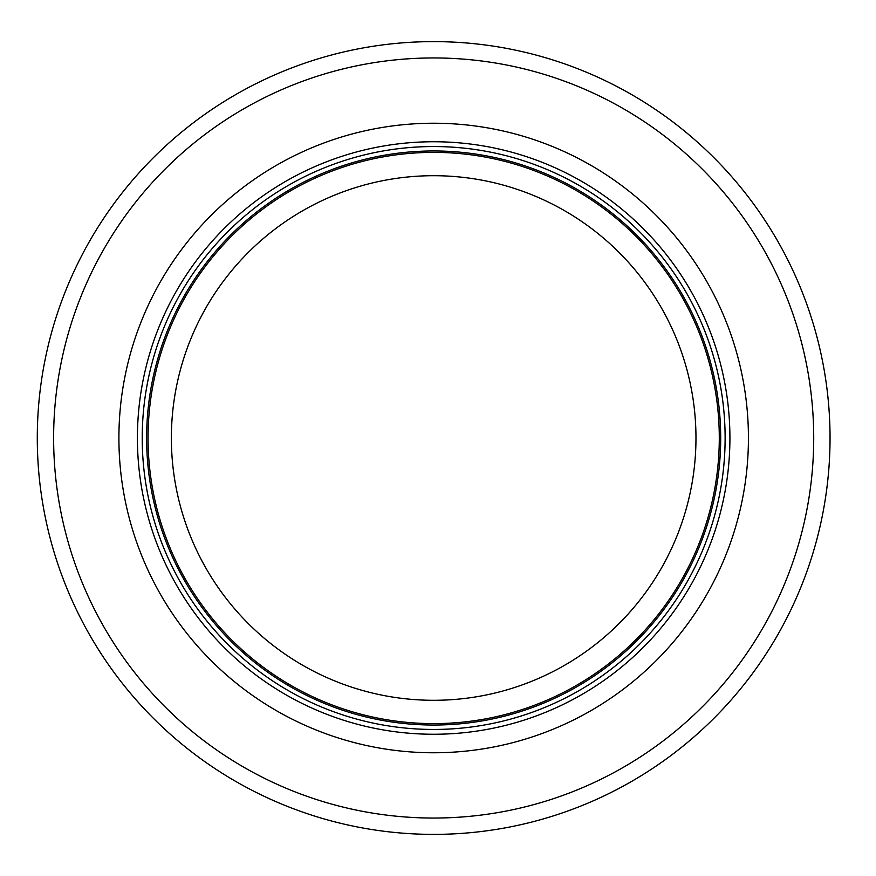 <?xml version="1.0" encoding="UTF-8"?>
<svg xmlns="http://www.w3.org/2000/svg" width="876" height="876" viewBox="0 0 876 876"><rect width="100%" height="100%" fill="white"/><g stroke="black" fill="none" stroke-linecap="round" stroke-linejoin="round"><path stroke-width="1.31" d="M719.295 438A285.62 285.62 0 0 0 290.854 190.65A285.62 285.62 0 0 0 290.854 685.35A285.62 285.62 0 0 0 719.295 438M725.12 438A291.445 291.445 0 0 0 287.941 185.602A291.445 291.445 0 0 0 287.941 690.398A291.445 291.445 0 0 0 725.12 438M748.433 438A314.769 314.769 0 0 0 276.29 165.4A314.769 314.769 0 0 0 276.29 710.6A314.769 314.769 0 0 0 748.433 438M830.043 438A396.368 396.368 0 0 0 235.48 94.728A396.368 396.368 0 0 0 235.48 781.272A396.368 396.368 0 0 0 830.043 438M695.971 438A262.307 262.307 0 0 1 302.516 665.158A262.307 262.307 0 0 1 302.516 210.842A262.307 262.307 0 0 1 695.971 438M720.696 438A287.021 287.021 0 0 0 290.153 189.424A287.021 287.021 0 0 0 290.153 686.576A287.021 287.021 0 0 0 720.696 438M729.916 438A296.241 296.241 0 0 0 285.543 181.441A296.241 296.241 0 0 0 285.543 694.558A296.241 296.241 0 0 0 729.916 438M813.716 438A380.053 380.053 0 0 0 243.648 108.865A380.053 380.053 0 0 0 243.648 767.135A380.053 380.053 0 0 0 813.716 438"/></g></svg>

